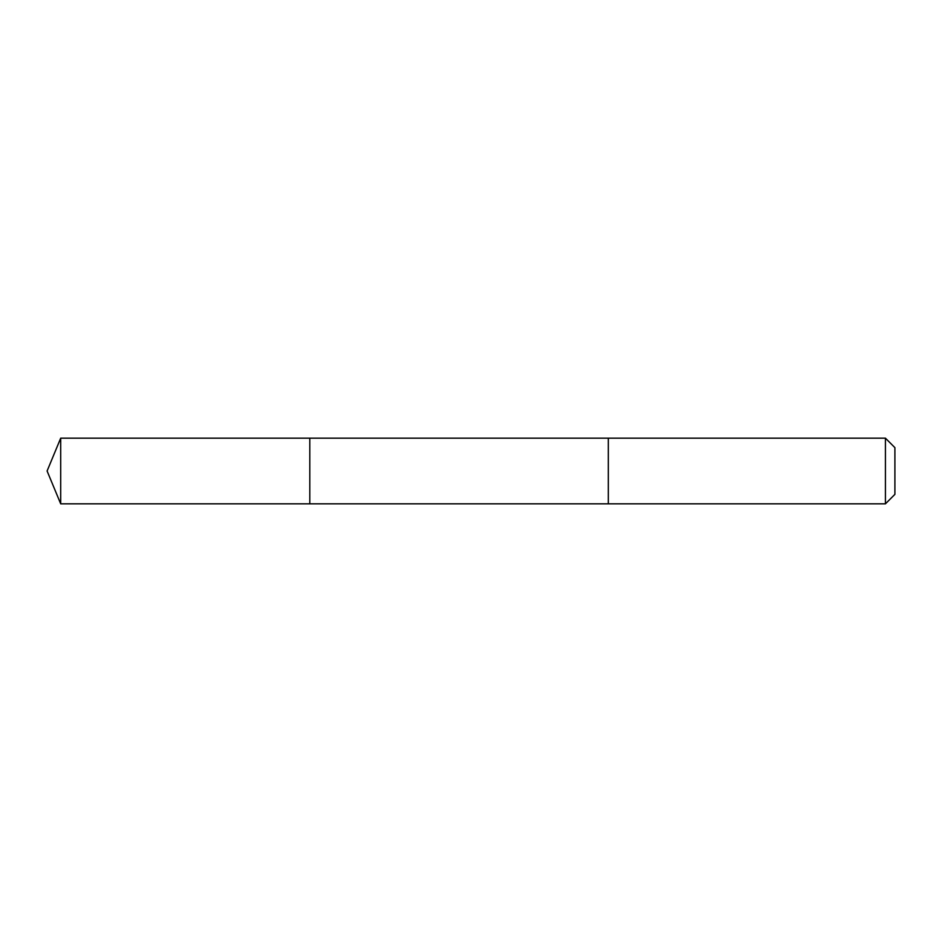 <?xml version="1.0" encoding="UTF-8"?>
<svg xmlns="http://www.w3.org/2000/svg" width="942" height="942" viewBox="0 0 942 942"><rect width="100%" height="100%" fill="white"/><g stroke="black" fill="none" stroke-linecap="round" stroke-linejoin="round"><path stroke-width="1.41" d="M309.8 503.84L309.8 438.16L60.7 438.16L60.7 503.84L309.8 503.84L309.8 438.16L608.32 438.171L608.32 503.829L60.7 503.84L47.1 471L60.7 503.84M608.32 465.36L608.32 503.84L885.421 503.84L885.421 438.16L608.32 438.16L608.32 465.36M885.421 438.16L894.9 447.638L894.9 494.362L885.421 503.84M47.1 471L60.7 438.16"/></g></svg>
